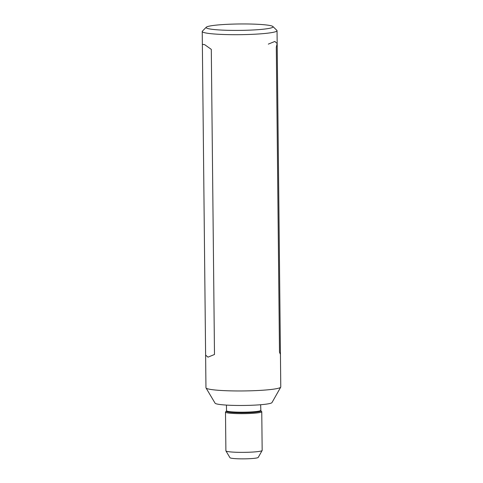 <?xml version="1.0" encoding="UTF-8"?>
<svg xmlns="http://www.w3.org/2000/svg" width="483" height="483" viewBox="0 0 483 483"><rect width="100%" height="100%" fill="white"/><g stroke="black" fill="none" stroke-linecap="round" stroke-linejoin="round"><path stroke-width="0.72" d="M206.265 27.223L202.395 31.141A37.408 3.586 -0.6 0 0 202.226 31.486L205.957 387.746A37.408 3.586 -0.6 0 0 206.018 387.946L215.08 403.178A28.497 2.729 -0.6 0 0 250.351 405.309A28.497 2.729 -0.6 0 0 271.977 402.58L280.72 387.167A37.408 3.586 -0.6 0 0 280.774 386.968L277.043 30.701A37.408 3.586 -0.6 0 0 276.868 30.357L272.913 26.523A33.478 3.206 -0.6 0 0 231.574 24.15A33.478 3.206 -0.6 0 0 206.265 27.223A33.478 3.206 -0.6 0 0 247.61 30.218A33.478 3.206 -0.6 0 0 272.913 26.523M206.018 387.946A37.408 3.586 -0.6 0 0 252.325 390.747A37.408 3.586 -0.6 0 0 280.72 387.167M202.226 31.486A37.408 3.586 -0.6 0 0 248.594 34.48A37.408 3.586 -0.6 0 0 277.043 30.701M260.856 410.761L261.671 411.552A18.137 1.739 179.4 0 1 261.762 411.721A18.137 1.739 179.4 0 1 247.966 413.557A18.137 1.739 179.4 0 1 225.489 412.102A18.137 1.739 179.4 0 1 225.567 411.933L226.37 411.124A17.328 1.66 -0.6 0 0 243.631 412.766A17.328 1.66 -0.6 0 0 260.856 410.761L260.645 404.73M261.762 411.721L262.166 450.428A18.137 1.739 179.4 0 1 262.136 450.524A18.137 1.739 179.4 0 1 248.371 452.257A18.137 1.739 179.4 0 1 225.917 450.905A18.137 1.739 179.4 0 1 225.893 450.808L225.489 412.102M225.917 450.905L229.974 457.715A14.146 1.358 -0.6 0 0 244.114 458.85A14.146 1.358 -0.6 0 0 258.23 457.419L262.136 450.524M268.306 44.122L274.821 41.46L277.176 43.512L276.3 47.147L279.494 352.276L280.43 354.317L277.176 43.512M205.613 355.102L207.974 357.154L214.488 354.492L211.294 49.363L204.701 44.69L202.359 44.297L205.613 355.102M226.37 411.124L226.515 410.731A17.098 1.636 -0.6 0 0 243.625 412.192A17.098 1.636 -0.6 0 0 260.705 410.369M226.515 410.731L226.455 405.092"/></g></svg>
